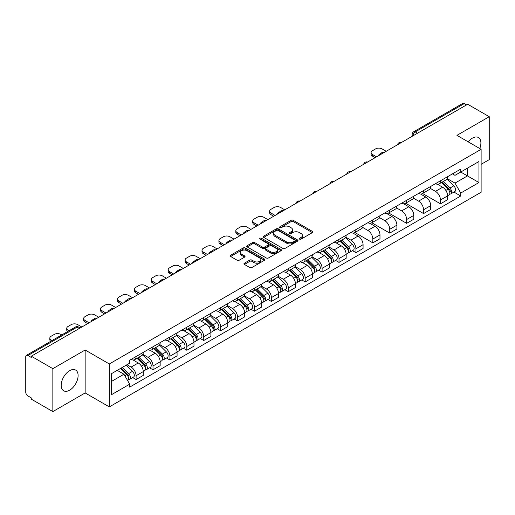 <?xml version="1.0" encoding="UTF-8"?>
<svg xmlns="http://www.w3.org/2000/svg" width="515" height="515" viewBox="0 0 515 515"><rect width="100%" height="100%" fill="white"/><g stroke="black" fill="none" stroke-linecap="round" stroke-linejoin="round"><path stroke-width="0.77" d="M299.588 239.134A1.056 0.605 0 0 0 301.075 239.134L312.38 232.606A1.506 0.869 0 0 0 312.824 231.988A1.506 0.869 0 0 0 312.38 231.377L293.228 220.317A1.506 0.869 0 0 0 291.104 220.317L279.8 226.845A1.056 0.605 0 0 0 279.491 227.276A1.056 0.605 0 0 0 279.8 227.707A1.056 0.605 0 0 0 281.287 227.707L282.748 226.864A4.815 2.781 0 0 1 289.559 226.864L291.155 227.785A4.815 2.781 0 0 1 292.565 229.748A4.815 2.781 0 0 1 291.155 231.718L289.694 232.561A1.056 0.605 0 0 0 289.385 232.992A1.056 0.605 0 0 0 289.694 233.417A1.056 0.605 0 0 0 291.181 233.417L292.649 232.574A4.815 2.781 0 0 1 299.453 232.574L301.05 233.495A4.815 2.781 0 0 1 302.459 235.464A4.815 2.781 0 0 1 301.05 237.428L299.588 238.271A1.056 0.605 0 0 0 299.279 238.703A1.056 0.605 0 0 0 299.588 239.134L299.588 238.271M69.647 390.19A11.954 6.901 120 0 0 77.462 379.652A11.954 6.901 120 0 0 75.628 370.066A11.954 6.901 120 0 0 69.647 370.658A11.954 6.901 120 0 0 61.839 381.197A11.954 6.901 120 0 0 63.673 390.782A11.954 6.901 120 0 0 69.647 390.19M479.768 148.526A11.954 6.901 120 0 0 478.429 137.518A11.954 6.901 120 0 0 472.448 138.11A11.954 6.901 120 0 0 468.219 141.863M244.393 263.197A1.506 0.869 0 0 0 243.956 263.809A1.506 0.869 0 0 0 244.393 264.427L249.769 267.53A1.506 0.869 0 0 0 251.893 267.53L264.453 260.281A1.506 0.869 0 0 0 264.89 259.663A1.506 0.869 0 0 0 264.453 259.051L245.301 247.992A1.506 0.869 0 0 0 243.17 247.992L230.617 255.24A1.506 0.869 0 0 0 230.173 255.858A1.506 0.869 0 0 0 230.617 256.47L237.106 260.217A1.506 0.869 0 0 0 239.237 260.217L244.606 257.114A1.506 0.869 0 0 0 245.05 256.502A1.506 0.869 0 0 0 244.606 255.884L241.387 254.03A4.023 2.324 0 0 1 240.209 252.382A4.023 2.324 0 0 1 242.694 250.239A4.023 2.324 0 0 1 247.078 250.741L259.689 258.021A4.023 2.324 0 0 1 260.867 259.663A4.023 2.324 0 0 1 258.382 261.813A4.023 2.324 0 0 1 253.998 261.305L251.893 260.094A1.506 0.869 0 0 0 249.769 260.094L244.393 263.197L244.393 264.427M109.322 363.963L85.149 350.007L52.852 368.656L31.28 356.206L467.678 104.249L489.25 116.705L456.947 135.355L481.119 149.311L109.322 363.963L109.322 406.895L481.119 192.243L481.119 149.311M282.857 248.423A1.506 0.869 0 0 0 284.988 248.423L297.541 241.174A1.506 0.869 0 0 0 297.979 240.563A1.506 0.869 0 0 0 297.541 239.945L278.39 228.892A1.506 0.869 0 0 0 276.259 228.892L263.706 236.14A1.506 0.869 0 0 0 263.262 236.752A1.506 0.869 0 0 0 263.706 237.364L282.857 248.423M260.455 239.359A1.056 0.605 0 0 1 261.523 239.507L261.523 238.258L280.997 249.498A1.506 0.869 0 0 1 281.435 250.11A1.506 0.869 0 0 1 280.997 250.728L268.437 257.976A1.506 0.869 0 0 1 266.313 257.976L247.161 246.917L247.161 245.687A1.506 0.869 0 0 0 246.717 246.305A1.506 0.869 0 0 0 247.161 246.917M247.161 245.687L252.537 242.584A1.506 0.869 0 0 1 254.661 242.584L262.431 247.071A1.506 0.869 0 0 0 264.555 247.071L268.122 245.011A1.506 0.869 0 0 0 268.56 244.4A1.506 0.869 0 0 0 268.122 243.788L260.036 239.115A1.056 0.605 0 0 1 259.727 238.69A1.056 0.605 0 0 1 260.378 238.123A1.056 0.605 0 0 1 261.523 238.258M52.852 368.656L52.852 411.588L31.28 399.138L31.28 397.883L27.919 395.945A3.064 1.77 -120 0 1 25.75 392.192L25.75 356.766A3.064 1.77 -120 0 1 26.387 355.363L75.486 327.012A3.064 1.77 60 0 1 77.018 327.167L27.919 355.517A3.064 1.77 -120 0 0 26.387 355.363M481.119 164.33L489.25 159.637L489.25 116.705M52.852 411.588L85.149 392.939L109.322 406.895M31.28 356.206L31.28 357.455L27.919 355.517M417.491 133.224L415.219 131.911A3.064 1.77 60 0 0 413.68 131.763L462.785 103.412A3.064 1.77 60 0 1 464.318 103.56L415.219 131.911A3.064 1.77 120 0 0 413.049 135.664L413.049 135.793M466.596 104.873L464.318 103.56M440.473 180.791A7.049 4.069 60 0 1 439.012 183.952L446.164 179.825A7.049 4.069 -120 0 0 447.625 176.658M430.321 188.381L435.484 191.368A7.049 4.069 60 0 1 440.473 200L447.625 195.867A7.049 4.069 -120 0 0 442.643 187.235L437.518 184.28M447.625 195.867L447.625 199.691L440.473 203.818L422.538 193.466M439.012 183.952A7.049 4.069 60 0 1 435.542 183.636M440.473 200L440.473 203.818M423.562 190.55A7.049 4.069 60 0 1 422.1 193.717L429.259 189.584A7.049 4.069 -120 0 0 430.714 186.424M405.627 203.225L423.562 213.583L430.714 209.451L430.714 205.633A7.049 4.069 -120 0 0 425.731 196.994L420.607 194.039M422.1 193.717A7.049 4.069 60 0 1 418.631 193.395M413.41 198.146L418.579 201.127A7.049 4.069 60 0 1 423.562 209.766L423.562 213.583M406.65 200.316A7.049 4.069 60 0 1 405.189 203.477L412.348 199.35A7.049 4.069 -120 0 0 413.809 196.183M388.716 212.991L406.65 223.343L413.809 219.216L413.809 215.399A7.049 4.069 -120 0 0 408.82 206.76L403.702 203.805M405.189 203.477A7.049 4.069 60 0 1 401.719 203.161M396.498 207.905L401.668 210.893A7.049 4.069 60 0 1 406.65 219.525L406.65 223.343M389.746 210.075A7.049 4.069 60 0 1 388.284 213.242L395.436 209.109A7.049 4.069 -120 0 0 396.898 205.949M371.811 222.75L389.746 233.108L396.898 228.975L396.898 225.158A7.049 4.069 -120 0 0 391.909 216.525L386.791 213.564M388.284 213.242A7.049 4.069 60 0 1 384.808 212.927M379.587 217.671L384.757 220.652A7.049 4.069 60 0 1 389.746 229.291L389.746 233.108M372.834 219.841A7.049 4.069 60 0 1 371.373 223.001L378.525 218.875A7.049 4.069 -120 0 0 379.986 215.708M354.899 232.516L372.834 242.868L379.986 238.741L379.986 234.924A7.049 4.069 -120 0 0 375.004 226.285L369.879 223.33M371.373 223.001A7.049 4.069 60 0 1 367.903 222.686M362.682 227.43L367.845 230.417A7.049 4.069 60 0 1 372.834 239.05L372.834 242.868M355.923 229.6A7.049 4.069 60 0 1 354.462 232.767L361.62 228.634A7.049 4.069 -120 0 0 363.075 225.473M352.492 250.651L355.923 252.633L363.075 248.5L363.075 244.683A7.049 4.069 -120 0 0 358.092 236.05L352.968 233.089M354.462 232.767A7.049 4.069 60 0 1 350.992 232.452M345.771 237.196L350.934 240.177A7.049 4.069 60 0 1 355.923 248.816L355.923 252.633M339.012 239.366A7.049 4.069 60 0 1 337.55 242.533L344.709 238.4A7.049 4.069 -120 0 0 346.17 235.233M335.58 260.416L339.012 262.393L346.17 258.266L346.17 254.449A7.049 4.069 -120 0 0 341.181 245.81L336.063 242.855M337.55 242.533A7.049 4.069 60 0 1 334.081 242.211M328.86 246.955L334.029 249.942A7.049 4.069 60 0 1 339.012 258.575L339.012 262.393M322.107 249.125A7.049 4.069 60 0 1 320.645 252.292L327.798 248.159A7.049 4.069 -120 0 0 329.259 244.998M318.676 270.175L322.107 272.158L329.259 268.025L329.259 264.208A7.049 4.069 -120 0 0 324.27 255.575L319.152 252.614M320.645 252.292A7.049 4.069 60 0 1 317.169 251.977M311.948 256.721L317.118 259.702A7.049 4.069 60 0 1 322.107 268.341L322.107 272.158M305.195 258.891A7.049 4.069 60 0 1 303.734 262.058L310.886 257.925A7.049 4.069 -120 0 0 312.348 254.758M301.764 279.941L305.195 281.917L312.348 277.791L312.348 273.974A7.049 4.069 -120 0 0 307.365 265.334L302.241 262.38M303.734 262.058A7.049 4.069 60 0 1 300.264 261.736M295.043 266.48L300.206 269.467A7.049 4.069 60 0 1 305.195 278.1L305.195 281.917M288.284 268.65A7.049 4.069 60 0 1 286.823 271.817L293.975 267.691A7.049 4.069 -120 0 0 295.436 264.523M284.853 289.7L288.284 291.683L295.436 287.55L295.436 283.733A7.049 4.069 -120 0 0 290.454 275.1L285.329 272.145M286.823 271.817A7.049 4.069 60 0 1 283.353 271.502M278.132 276.246L283.295 279.227A7.049 4.069 60 0 1 288.284 287.866L288.284 291.683M271.373 278.415A7.049 4.069 60 0 1 269.911 281.583L277.07 277.45A7.049 4.069 -120 0 0 278.531 274.283M267.942 299.466L271.373 301.449L278.531 297.316L278.531 293.499A7.049 4.069 -120 0 0 273.542 284.859L268.424 281.905M269.911 281.583A7.049 4.069 60 0 1 266.442 281.261M261.221 286.012L266.39 288.992A7.049 4.069 60 0 1 271.373 297.631L271.373 301.449M254.462 288.181A7.049 4.069 60 0 1 253.007 291.342L260.159 287.216A7.049 4.069 -120 0 0 261.62 284.048M251.037 309.225L254.468 311.208L261.62 307.075L261.62 303.258A7.049 4.069 -120 0 0 256.631 294.625L251.513 291.67M253.007 291.342A7.049 4.069 60 0 1 249.53 291.026M244.31 295.771L249.479 298.752A7.049 4.069 60 0 1 254.468 307.391L254.468 311.208M237.557 297.94A7.049 4.069 60 0 1 236.095 301.108L243.247 296.975A7.049 4.069 -120 0 0 244.709 293.808M234.125 318.991L237.557 320.974L244.709 316.841L244.709 313.023A7.049 4.069 -120 0 0 239.726 304.384L234.602 301.43M236.095 301.108A7.049 4.069 60 0 1 232.626 300.786M227.405 305.537L232.568 308.517A7.049 4.069 60 0 1 237.557 317.156L237.557 320.974M220.645 307.706A7.049 4.069 60 0 1 219.184 310.867L226.336 306.74A7.049 4.069 -120 0 0 227.797 303.573M217.214 328.757L220.645 330.733L227.797 326.607L227.797 322.789A7.049 4.069 -120 0 0 222.815 314.15L217.691 311.195M219.184 310.867A7.049 4.069 60 0 1 215.714 310.551M210.493 315.296L215.656 318.283A7.049 4.069 60 0 1 220.645 326.916L220.645 330.733M203.734 317.465A7.049 4.069 60 0 1 202.273 320.633L209.431 316.5A7.049 4.069 -120 0 0 210.893 313.339M200.303 338.516L203.734 340.499L210.893 336.366L210.893 332.548A7.049 4.069 -120 0 0 205.903 323.916L200.786 320.954M202.273 320.633A7.049 4.069 60 0 1 198.803 320.311M193.582 325.062L198.751 328.042A7.049 4.069 60 0 1 203.734 336.681L203.734 340.499M186.823 327.231A7.049 4.069 60 0 1 185.368 330.392L192.52 326.265A7.049 4.069 -120 0 0 193.981 323.098M183.398 348.282L186.829 350.258L193.981 346.132L193.981 342.314A7.049 4.069 -120 0 0 188.992 333.675L183.874 330.72M185.368 330.392A7.049 4.069 60 0 1 181.892 330.076M176.671 334.821L181.84 337.808A7.049 4.069 60 0 1 186.829 346.44L186.829 350.258M169.918 336.99A7.049 4.069 60 0 1 168.457 340.158L175.609 336.025A7.049 4.069 -120 0 0 177.07 332.864M166.487 358.041L169.918 360.024L177.07 355.891L177.07 352.073A7.049 4.069 -120 0 0 172.087 343.441L166.963 340.479M168.457 340.158A7.049 4.069 60 0 1 164.987 339.842M159.766 344.587L164.929 347.567A7.049 4.069 60 0 1 169.918 356.206L169.918 360.024M153.007 346.756A7.049 4.069 60 0 1 151.545 349.923L158.697 345.79A7.049 4.069 -120 0 0 160.159 342.623M149.575 367.807L153.007 369.783L160.159 365.656L160.159 361.839A7.049 4.069 -120 0 0 155.176 353.2L150.052 350.245M151.545 349.923A7.049 4.069 60 0 1 148.075 349.601M142.855 354.346L148.017 357.333A7.049 4.069 60 0 1 153.007 365.965L153.007 369.783M136.095 356.515A7.049 4.069 60 0 1 134.634 359.682L141.792 355.55A7.049 4.069 -120 0 0 143.254 352.389M132.664 377.566L136.095 379.549L143.254 375.416L143.254 371.598A7.049 4.069 -120 0 0 138.265 362.966L133.147 360.004M134.634 359.682A7.049 4.069 60 0 1 131.164 359.367M126.993 364.717L131.113 367.092A7.049 4.069 60 0 1 136.095 375.731L136.095 379.549M452.447 173.87L454.996 175.345L478.95 161.51L467.466 168.148L467.466 175.905L454.996 183.102L447.226 178.621M111.491 381.428L123.954 374.231L129.703 384.177L111.491 394.69L111.491 373.665L129.703 363.152L129.703 360.21L460.745 169.087L460.745 172.029L478.95 182.542L460.745 193.054L454.996 183.102M478.95 161.51L478.95 182.542M129.703 384.177L129.703 387.119L460.745 195.996L460.745 193.054M85.149 350.007L85.149 392.939M123.954 374.231L117.233 370.349M453.953 192.076L460.745 195.996M300.007 239.282L301.05 238.677A4.815 2.781 0 0 0 302.459 236.713L302.459 235.464M292.565 229.748L292.565 231.003A4.815 2.781 0 0 1 291.155 232.967L290.112 233.565M312.36 232.619L293.228 221.572A1.506 0.869 0 0 0 291.104 221.572L280.218 227.855M297.522 241.187L278.39 230.141A1.506 0.869 0 0 0 276.259 230.141L263.725 237.376M294.883 240.988A1.056 0.605 0 0 0 295.192 240.563A1.056 0.605 0 0 0 294.883 240.132L278.068 230.424A1.056 0.605 0 0 0 276.581 230.424L275.036 231.312A4.815 2.781 0 0 0 273.626 233.282A4.815 2.781 0 0 0 275.036 235.246L286.527 241.883A4.815 2.781 0 0 0 293.338 241.883L294.883 240.988L294.883 242.243A1.056 0.605 0 0 0 295.192 241.812L295.192 240.563M273.626 233.282L273.626 234.531A4.815 2.781 0 0 0 275.036 236.501L275.036 235.246M294.883 242.243L293.338 243.132A4.815 2.781 0 0 1 286.527 243.132L275.036 236.501M247.181 246.93L252.537 243.84L252.537 242.584M268.56 244.4L268.56 245.649A1.506 0.869 0 0 1 268.122 246.267L264.555 248.327A1.506 0.869 0 0 1 262.431 248.327L254.661 243.84A1.506 0.869 0 0 0 252.537 243.84M261.523 239.507L280.978 250.741M270.491 251.726A4.023 2.324 0 0 0 274.875 252.228A4.023 2.324 0 0 0 277.36 250.084A4.023 2.324 0 0 0 276.182 248.436L271.74 245.874A1.506 0.869 0 0 0 269.609 245.874L266.049 247.934A1.506 0.869 0 0 0 265.605 248.545A1.506 0.869 0 0 0 266.049 249.163L270.491 251.726L270.491 252.974A4.023 2.324 0 0 0 274.875 253.483A4.023 2.324 0 0 0 277.36 251.333L277.36 250.084M265.605 248.545L265.605 249.801A1.506 0.869 0 0 0 266.049 250.412L266.049 249.163M270.491 252.974L266.049 250.412M260.867 259.663L260.867 260.918A4.023 2.324 0 0 1 258.382 263.062A4.023 2.324 0 0 1 253.998 262.56L251.893 261.343A1.506 0.869 0 0 0 249.769 261.343L244.413 264.44M240.209 252.382L240.209 253.638A4.023 2.324 0 0 0 241.387 255.279L241.387 254.03M244.606 255.884L244.606 257.114L241.387 255.279M264.433 260.287L245.301 249.247A1.506 0.869 0 0 0 243.17 249.247L230.636 256.483L230.617 255.24M441.381 182.587L448.044 189.16A3.83 2.215 60 0 1 449.054 194.902L447.625 195.726M378.847 155.536L378.48 155.324A9.579 5.53 -0 0 1 381.235 153.193M442.713 183.894L445.533 185.529M386.218 151.281L382.098 148.906A4.596 2.652 -0 0 0 375.596 148.906L372.454 150.715A4.596 2.652 -0 0 0 371.109 152.595A4.596 2.652 -0 0 0 372.454 154.474L376.574 156.85M442.121 182.155L449.415 189.353A1.841 1.062 60 0 1 449.898 192.114A1.841 1.062 60 0 1 449.73 192.179M443.222 181.518L449.885 188.091A3.83 2.215 60 0 1 450.895 193.84A3.83 2.215 60 0 1 449.737 193.962M446.956 179.098L453.786 185.838A3.83 2.215 60 0 1 454.797 191.586L450.895 193.84M375.165 157.667L372.454 156.103A4.596 2.652 180 0 1 371.109 154.223L371.109 152.595M339.926 241.162L346.582 247.734A3.83 2.215 60 0 1 347.599 253.477L346.164 254.307M277.392 214.111L277.019 213.899A9.579 5.53 -0 0 1 279.78 211.774M341.252 242.475L344.078 244.104M284.763 209.856L280.643 207.481A4.596 2.652 -0 0 0 274.141 207.481L270.993 209.296A4.596 2.652 -0 0 0 269.648 211.169A4.596 2.652 -0 0 0 270.993 213.049L275.113 215.424M340.66 240.737L347.96 247.934A1.841 1.062 60 0 1 348.443 250.689A1.841 1.062 60 0 1 348.275 250.754M341.767 240.099L348.43 246.672A3.83 2.215 60 0 1 349.44 252.414A3.83 2.215 60 0 1 348.282 252.537M345.494 237.673L352.331 244.419A3.83 2.215 60 0 1 353.341 250.161L349.44 252.414M273.703 216.242L270.993 214.678A4.596 2.652 180 0 1 269.648 212.798L269.648 211.169M323.014 250.927L329.677 257.494A3.83 2.215 60 0 1 330.688 263.242L329.259 264.066M260.481 223.877L260.114 223.665A9.579 5.53 -0 0 1 262.869 221.534M324.341 252.234L327.167 253.863M267.851 219.622L263.732 217.24A4.596 2.652 -0 0 0 257.23 217.24L254.088 219.055A4.596 2.652 -0 0 0 252.736 220.935A4.596 2.652 -0 0 0 254.088 222.815L258.202 225.19M323.755 250.496L331.048 257.693A1.841 1.062 60 0 1 331.531 260.455A1.841 1.062 60 0 1 331.364 260.519M324.856 249.859L331.518 256.431A3.83 2.215 60 0 1 332.529 262.18A3.83 2.215 60 0 1 331.37 262.302M328.583 247.438L335.42 254.178A3.83 2.215 60 0 1 336.43 259.927L332.529 262.18M256.792 226.001L254.088 224.437A4.596 2.652 180 0 1 252.736 222.564L252.736 220.935M306.103 260.687L312.766 267.259A3.83 2.215 60 0 1 313.777 273.002L312.348 273.832M243.569 233.636L243.202 233.424A9.579 5.53 -0 0 1 245.958 231.299M307.436 262L310.255 263.629M250.94 229.381L246.82 227.006A4.596 2.652 -0 0 0 240.318 227.006L237.177 228.821A4.596 2.652 -0 0 0 235.831 230.694A4.596 2.652 -0 0 0 237.177 232.574L241.297 234.949M306.843 260.262L314.137 267.459A1.841 1.062 60 0 1 314.62 270.214A1.841 1.062 60 0 1 314.453 270.278M307.944 259.624L314.607 266.197A3.83 2.215 60 0 1 315.618 271.939A3.83 2.215 60 0 1 314.459 272.062M311.672 257.197L318.508 263.944A3.83 2.215 60 0 1 319.519 269.686L315.618 271.939M239.887 235.767L237.177 234.203A4.596 2.652 180 0 1 235.831 232.323L235.831 230.694M289.192 270.452L295.855 277.019A3.83 2.215 60 0 1 296.865 282.767L295.436 283.591M226.658 243.402L226.291 243.189A9.579 5.53 -0 0 1 229.053 241.059M290.524 271.759L293.344 273.388M234.029 239.147L229.915 236.765A4.596 2.652 -0 0 0 223.407 236.765L220.266 238.58A4.596 2.652 -0 0 0 218.92 240.46A4.596 2.652 -0 0 0 220.266 242.34L224.386 244.715M289.932 270.021L297.226 277.218A1.841 1.062 60 0 1 297.715 279.98A1.841 1.062 60 0 1 297.548 280.044M291.039 269.384L297.696 275.956A3.83 2.215 60 0 1 298.706 281.705A3.83 2.215 60 0 1 297.554 281.827M294.767 266.963L301.603 273.703A3.83 2.215 60 0 1 302.614 279.452L298.706 281.705M222.976 245.526L220.266 243.962A4.596 2.652 180 0 1 218.92 242.089L218.92 240.46M272.287 280.212L278.943 286.784A3.83 2.215 60 0 1 279.954 292.533L278.525 293.357M209.753 253.161L209.38 252.949A9.579 5.53 -0 0 1 212.141 250.824M273.613 281.525L276.439 283.153M217.124 248.906L213.004 246.531A4.596 2.652 -0 0 0 206.502 246.531L203.354 248.346A4.596 2.652 -0 0 0 202.009 250.226A4.596 2.652 -0 0 0 203.354 252.099L207.474 254.481M273.021 279.787L280.321 286.984A1.841 1.062 60 0 1 280.804 289.739A1.841 1.062 60 0 1 280.636 289.81M274.128 279.149L280.791 285.722A3.83 2.215 60 0 1 281.802 291.464A3.83 2.215 60 0 1 280.643 291.587M277.855 276.722L284.692 283.469A3.83 2.215 60 0 1 285.703 289.211L281.802 291.464M206.064 255.292L203.354 253.728A4.596 2.652 180 0 1 202.009 251.848L202.009 250.226M255.376 289.977L262.038 296.55A3.83 2.215 60 0 1 263.049 302.292L261.62 303.116M192.842 262.927L192.475 262.714A9.579 5.53 -0 0 1 195.23 260.584M256.702 291.284L259.528 292.919M200.213 258.672L196.093 256.296A4.596 2.652 -0 0 0 189.591 256.296L186.449 258.105A4.596 2.652 -0 0 0 185.097 259.985A4.596 2.652 -0 0 0 186.449 261.865L190.563 264.24M256.116 289.546L263.41 296.743A1.841 1.062 60 0 1 263.892 299.505A1.841 1.062 60 0 1 263.725 299.569M257.217 288.909L263.88 295.481A3.83 2.215 60 0 1 264.89 301.23A3.83 2.215 60 0 1 263.732 301.352M260.944 286.488L267.781 293.228A3.83 2.215 60 0 1 268.791 298.977L264.89 301.23M189.153 265.051L186.449 263.487A4.596 2.652 180 0 1 185.097 261.614L185.097 259.985M238.464 299.736L245.127 306.309A3.83 2.215 60 0 1 246.138 312.058L244.709 312.882M175.93 272.693L175.564 272.474A9.579 5.53 -0 0 1 178.319 270.349M239.797 301.05L242.617 302.678M183.301 268.431L179.181 266.055A4.596 2.652 -0 0 0 172.68 266.055L169.538 267.871A4.596 2.652 -0 0 0 168.193 269.751A4.596 2.652 -0 0 0 169.538 271.624L173.658 274.006M239.205 299.312L246.498 306.509A1.841 1.062 60 0 1 246.981 309.264A1.841 1.062 60 0 1 246.814 309.335M240.305 298.674L246.968 305.247A3.83 2.215 60 0 1 247.979 310.989A3.83 2.215 60 0 1 246.82 311.118M244.033 296.247L250.869 302.994A3.83 2.215 60 0 1 251.88 308.736L247.979 310.989M172.248 274.817L169.538 273.253A4.596 2.652 180 0 1 168.193 271.373L168.193 269.751M221.553 309.502L228.216 316.075A3.83 2.215 60 0 1 229.227 321.817L227.797 322.641M159.019 282.452L158.652 282.239A9.579 5.53 -0 0 1 161.414 280.109M222.886 310.809L225.705 312.444M166.39 278.197L162.277 275.821A4.596 2.652 -0 0 0 155.768 275.821L152.627 277.637A4.596 2.652 -0 0 0 151.281 279.51A4.596 2.652 -0 0 0 152.627 281.39L156.747 283.765M222.293 309.077L229.587 316.268A1.841 1.062 60 0 1 230.076 319.03A1.841 1.062 60 0 1 229.909 319.094M223.401 308.44L230.057 315.006A3.83 2.215 60 0 1 231.068 320.755A3.83 2.215 60 0 1 229.915 320.877M227.128 306.013L233.965 312.753A3.83 2.215 60 0 1 234.975 318.502L231.068 320.755M155.337 284.583L152.627 283.018A4.596 2.652 180 0 1 151.281 281.139L151.281 279.51M204.648 319.261L211.305 325.834A3.83 2.215 60 0 1 212.315 331.583L210.886 332.407M142.114 292.217L141.741 291.999A9.579 5.53 -0 0 1 144.503 289.874M205.974 320.575L208.8 322.203M149.485 287.962L145.365 285.58A4.596 2.652 -0 0 0 138.863 285.58L135.715 287.396A4.596 2.652 -0 0 0 134.37 289.276A4.596 2.652 -0 0 0 135.715 291.149L139.835 293.531M205.382 318.837L212.682 326.034A1.841 1.062 60 0 1 213.165 328.789A1.841 1.062 60 0 1 212.998 328.86M206.489 318.199L213.152 324.772A3.83 2.215 60 0 1 214.163 330.514A3.83 2.215 60 0 1 213.004 330.643M210.217 315.772L217.053 322.519A3.83 2.215 60 0 1 218.064 328.261L214.163 330.514M138.426 294.342L135.715 292.778A4.596 2.652 180 0 1 134.37 290.898L134.37 289.276M187.737 329.027L194.4 335.6A3.83 2.215 60 0 1 195.41 341.342L193.981 342.172M125.203 301.977L124.836 301.764A9.579 5.53 -0 0 1 127.591 299.633M189.063 330.334L191.889 331.969M132.574 297.722L128.454 295.346A4.596 2.652 -0 0 0 121.952 295.346L118.811 297.161A4.596 2.652 -0 0 0 117.459 299.035A4.596 2.652 -0 0 0 118.811 300.915L122.924 303.29M188.477 328.602L195.771 335.793A1.841 1.062 60 0 1 196.254 338.555A1.841 1.062 60 0 1 196.086 338.619M189.578 327.965L196.241 334.531A3.83 2.215 60 0 1 197.251 340.28A3.83 2.215 60 0 1 196.093 340.402M193.305 325.538L200.142 332.278A3.83 2.215 60 0 1 201.153 338.027L197.251 340.28M121.514 304.108L118.811 302.543A4.596 2.652 180 0 1 117.459 300.663L117.459 299.035M170.826 338.786L177.488 345.359A3.83 2.215 60 0 1 178.499 351.108L177.07 351.932M108.292 311.742L107.925 311.53A9.579 5.53 -0 0 1 110.68 309.399M172.158 340.1L174.978 341.728M115.663 307.487L111.543 305.105A4.596 2.652 -0 0 0 105.041 305.105L101.899 306.921A4.596 2.652 -0 0 0 100.554 308.8A4.596 2.652 -0 0 0 101.899 310.674L106.019 313.056M171.566 338.361L178.859 345.559A1.841 1.062 60 0 1 179.342 348.314A1.841 1.062 60 0 1 179.175 348.385M172.667 337.724L179.329 344.297A3.83 2.215 60 0 1 180.34 350.046A3.83 2.215 60 0 1 179.181 350.168M176.394 335.297L183.231 342.044A3.83 2.215 60 0 1 184.241 347.792L180.34 350.046M104.609 313.867L101.899 312.302A4.596 2.652 180 0 1 100.554 310.429L100.554 308.8M153.914 348.552L160.577 355.125A3.83 2.215 60 0 1 161.588 360.867L160.159 361.697M91.38 321.502L91.013 321.289A9.579 5.53 -0 0 1 93.775 319.165M155.247 349.865L158.066 351.494M98.751 317.246L94.638 314.871A4.596 2.652 -0 0 0 88.129 314.871L84.988 316.686A4.596 2.652 -0 0 0 83.642 318.56A4.596 2.652 -0 0 0 84.988 320.439L89.108 322.815M154.655 348.127L161.948 355.324A1.841 1.062 60 0 1 162.437 358.08A1.841 1.062 60 0 1 162.27 358.144M155.762 347.49L162.418 354.062A3.83 2.215 60 0 1 163.429 359.805A3.83 2.215 60 0 1 162.277 359.927M159.489 345.063L166.326 351.809A3.83 2.215 60 0 1 167.336 357.552L163.429 359.805M87.698 323.632L84.988 322.068A4.596 2.652 180 0 1 83.642 320.188L83.642 318.56M137.009 358.311L143.666 364.884A3.83 2.215 60 0 1 144.676 370.633L143.247 371.457M138.335 359.625L141.162 361.253M81.846 327.012L77.726 324.63A4.596 2.652 -0 0 0 71.225 324.63L68.077 326.446A4.596 2.652 -0 0 0 66.731 328.325A4.596 2.652 -0 0 0 68.077 330.205L69.023 330.746M137.743 357.886L145.043 365.084A1.841 1.062 60 0 1 145.526 367.845A1.841 1.062 60 0 1 145.359 367.91M138.85 357.249L145.513 363.822A3.83 2.215 60 0 1 146.524 369.57A3.83 2.215 60 0 1 145.365 369.693M142.578 354.829L149.414 361.569A3.83 2.215 60 0 1 150.425 367.317L146.524 369.57M67.645 331.544A4.596 2.652 180 0 1 66.731 329.954L66.731 328.325M120.491 368.47L126.761 374.65A3.83 2.215 60 0 1 127.772 380.392L127.578 380.501M121.424 369.39L124.25 371.019M61.761 334.943L60.815 334.396A4.596 2.652 -0 0 0 54.313 334.396L51.172 336.211A4.596 2.652 -0 0 0 49.82 338.085A4.596 2.652 -0 0 0 51.172 339.964L52.112 340.512M121.231 368.038L128.132 374.849A1.841 1.062 60 0 1 128.615 377.604A1.841 1.062 60 0 1 128.447 377.669M122.338 367.401L128.602 373.587A3.83 2.215 60 0 1 129.613 379.33A3.83 2.215 60 0 1 128.454 379.452M126.239 365.148L132.503 371.334A3.83 2.215 60 0 1 133.514 377.077L129.613 379.33M50.74 341.303A4.596 2.652 180 0 1 49.82 339.713L49.82 338.085M413.159 135.728L413.049 135.664A3.064 1.77 0 0 1 412.148 134.415L412.148 136.308M153.007 365.965L160.159 361.839M169.918 356.206L177.07 352.073M186.829 346.44L193.981 342.314M203.734 336.681L210.893 332.548M220.645 326.916L227.797 322.789M237.557 317.156L244.709 313.023M254.468 307.391L261.62 303.258M271.373 297.631L278.531 293.499M288.284 287.866L295.436 283.733M305.195 278.1L312.348 273.974M322.107 268.341L329.259 264.208M339.012 258.575L346.17 254.449M355.923 248.816L363.075 244.683M372.834 239.05L379.986 234.924M389.746 229.291L396.898 225.158M406.65 219.525L413.809 215.399M423.562 209.766L430.714 205.633M136.095 375.731L143.254 371.598M131.113 367.092L138.265 362.966M148.017 357.333L155.176 353.2M164.929 347.567L172.087 343.441M181.84 337.808L188.992 333.675M198.751 328.042L205.903 323.916M215.656 318.283L222.815 314.15M232.568 308.517L239.726 304.384M249.479 298.752L256.631 294.625M266.39 288.992L273.542 284.859M283.295 279.227L290.454 275.1M300.206 269.467L307.365 265.334M317.118 259.702L324.27 255.575M334.029 249.942L341.181 245.81M350.934 240.177L358.092 236.05M367.845 230.417L375.004 226.285M384.757 220.652L391.909 216.525M401.668 210.893L408.82 206.76M418.579 201.127L425.731 196.994M435.484 191.368L442.643 187.235M401.153 142.661A3.064 1.77 120 0 0 399.795 143.44M384.242 152.421A3.064 1.77 120 0 0 382.89 153.206M367.33 162.186A3.064 1.77 120 0 0 365.978 162.965M350.419 171.946A3.064 1.77 120 0 0 349.067 172.731M333.514 181.711A3.064 1.77 120 0 0 332.156 182.49M316.603 191.477A3.064 1.77 120 0 0 315.251 192.256M299.691 201.236A3.064 1.77 120 0 0 298.34 202.015M282.78 211.002A3.064 1.77 120 0 0 281.428 211.781M265.875 220.761A3.064 1.77 120 0 0 264.517 221.547M248.964 230.527A3.064 1.77 120 0 0 247.612 231.306M232.053 240.286A3.064 1.77 120 0 0 230.701 241.072M215.141 250.052A3.064 1.77 120 0 0 213.789 250.831M198.236 259.811A3.064 1.77 120 0 0 196.878 260.596M181.325 269.577A3.064 1.77 120 0 0 179.973 270.356M164.414 279.336A3.064 1.77 120 0 0 163.062 280.121M147.502 289.102A3.064 1.77 120 0 0 146.151 289.881M130.598 298.867A3.064 1.77 120 0 0 129.239 299.646M113.686 308.627A3.064 1.77 120 0 0 112.334 309.406M96.775 318.392A3.064 1.77 120 0 0 95.423 319.171M79.297 328.48L77.018 327.167A3.064 1.77 120 0 1 78.557 327.012A3.064 3.064 0 0 0 75.486 327.012M301.05 238.677L301.05 237.428M289.694 233.417L289.694 232.561M291.155 232.967L291.155 231.718M279.8 227.707L279.8 226.845M291.104 221.572L291.104 220.317M293.228 221.572L293.228 220.317M312.38 232.606L312.38 231.377M263.706 237.364L263.706 236.14M276.259 230.141L276.259 228.892M278.39 230.141L278.39 228.892M297.541 241.174L297.541 239.945M286.527 243.132L286.527 241.883M293.338 243.132L293.338 241.883M254.661 243.84L254.661 242.584M262.431 248.327L262.431 247.071M264.555 248.327L264.555 247.071M268.122 246.267L268.122 245.011M280.997 250.728L280.997 249.498M249.769 261.343L249.769 260.094M251.893 261.343L251.893 260.094M253.998 262.56L253.998 261.305M243.17 249.247L243.17 247.992M245.301 249.247L245.301 247.992M264.453 260.281L264.453 259.051M448.044 189.16L445.842 190.428M450.284 191.271L449.589 191.67M453.786 185.838L449.885 188.091M372.454 156.103L372.454 154.474M346.582 247.734L344.387 249.003M348.822 249.846L348.134 250.245M352.331 244.419L348.43 246.672M270.993 214.678L270.993 213.049M329.677 257.494L327.476 258.768M331.911 259.611L331.222 260.011M335.42 254.178L331.518 256.431M254.088 224.437L254.088 222.815M312.766 267.259L310.564 268.527M315.006 269.371L314.311 269.77M318.508 263.944L314.607 266.197M237.177 234.203L237.177 232.574M295.855 277.019L293.653 278.293M298.095 279.136L297.406 279.536M301.603 273.703L297.696 275.956M220.266 243.962L220.266 242.34M278.943 286.784L276.748 288.052M281.184 288.896L280.495 289.295M284.692 283.469L280.791 285.722M203.354 253.728L203.354 252.099M262.038 296.55L259.837 297.818M264.272 298.661L263.583 299.061M267.781 293.228L263.88 295.481M186.449 263.487L186.449 261.865M245.127 306.309L242.926 307.584M247.367 308.421L246.672 308.82M250.869 302.994L246.968 305.247M169.538 273.253L169.538 271.624M228.216 316.075L226.014 317.343M230.456 318.186L229.767 318.585M233.965 312.753L230.057 315.006M152.627 283.018L152.627 281.39M211.305 325.834L209.109 327.109M213.545 327.952L212.856 328.351M217.053 322.519L213.152 324.772M135.715 292.778L135.715 291.149M194.4 335.6L192.198 336.868M196.633 337.711L195.945 338.11M200.142 332.278L196.241 334.531M118.811 302.543L118.811 300.915M177.488 345.359L175.287 346.634M179.729 347.477L179.033 347.876M183.231 342.044L179.329 344.297M101.899 312.302L101.899 310.674M160.577 355.125L158.375 356.393M162.817 357.236L162.128 357.635M166.326 351.809L162.418 354.062M84.988 322.068L84.988 320.439M143.666 364.884L141.464 366.159M145.906 367.002L145.217 367.401M149.414 361.569L145.513 363.822M68.077 331.293L68.077 330.205M126.761 374.65L124.836 375.757M128.995 376.761L128.306 377.16M132.503 371.334L128.602 373.587M51.172 341.052L51.172 339.964M401.41 142.507A3.064 3.064 0 0 0 397.477 144.779M384.499 152.273A3.064 3.064 0 0 0 380.566 154.545M367.594 162.038A3.064 3.064 0 0 0 363.661 164.304M350.683 171.798A3.064 3.064 0 0 0 346.75 174.07M333.772 181.563A3.064 3.064 0 0 0 329.838 183.829M316.86 191.323A3.064 3.064 0 0 0 312.927 193.595M299.955 201.088A3.064 3.064 0 0 0 296.022 203.361M283.044 210.847A3.064 3.064 0 0 0 279.111 213.12M266.133 220.613A3.064 3.064 0 0 0 262.199 222.886M249.221 230.372A3.064 3.064 0 0 0 245.288 232.645M232.317 240.138A3.064 3.064 0 0 0 228.383 242.411M215.405 249.897A3.064 3.064 0 0 0 211.472 252.17M198.494 259.663A3.064 3.064 0 0 0 194.561 261.935M181.583 269.429A3.064 3.064 0 0 0 177.649 271.695M164.678 279.188A3.064 3.064 0 0 0 160.738 281.46M147.766 288.954A3.064 3.064 0 0 0 143.833 291.22M130.855 298.713A3.064 3.064 0 0 0 126.922 300.985M113.944 308.479A3.064 3.064 0 0 0 110.01 310.751M97.039 318.238A3.064 3.064 0 0 0 93.099 320.51M80.198 327.965L78.557 327.012M413.68 131.763A3.064 3.064 0 0 0 412.148 134.415"/></g></svg>
